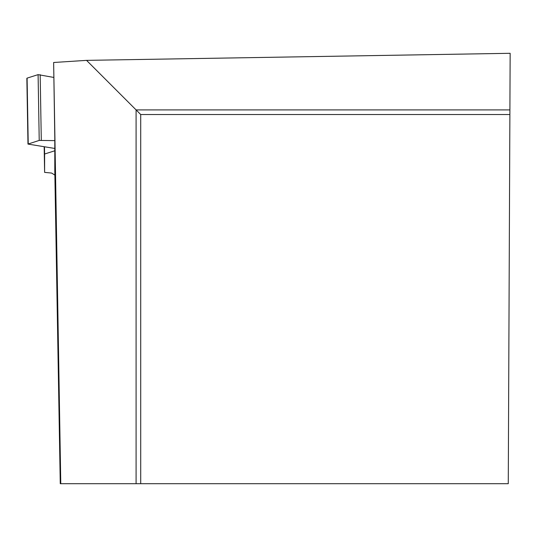 <?xml version="1.0" encoding="UTF-8"?>
<svg xmlns="http://www.w3.org/2000/svg" width="537" height="537" viewBox="0 0 537 537"><rect width="100%" height="100%" fill="white"/><g stroke="black" fill="none" stroke-linecap="round" stroke-linejoin="round"><path stroke-width="0.81" d="M54.801 150.776L44.611 154.012A7.411 1.289 -1 0 1 44.611 154.032A7.411 1.289 -1 0 1 44.611 154.038L44.611 172.384L51.599 173.055L54.875 175.089M44.168 146.769L44.611 172.384M44.611 154.038L44.484 146.823M54.801 140.627L39.221 140.419L27.978 144.077L54.801 148.454M27.105 78.617L27.098 78.127L38.093 74.636L53.754 77.429L38.093 74.636L27.098 78.127L27.105 78.617M60.265 483.696L54.801 170.867L54.801 137.801L53.64 62.493L60.775 483.696L60.265 483.696M508.271 483.696L140.721 483.696L140.721 114.535L509.882 114.535L508.271 483.696M509.882 114.535L509.902 109.904L136.089 109.904L136.089 483.696L140.721 483.696M136.089 483.696L60.775 483.696M509.902 109.904L510.15 53.304L86.551 60.366L53.64 62.493M86.551 60.366L140.721 114.535M28.226 143.909L27.098 78.127M39.221 140.419L38.093 74.636M41.295 140.238L40.174 74.69M26.85 78.335L27.978 144.077"/></g></svg>
